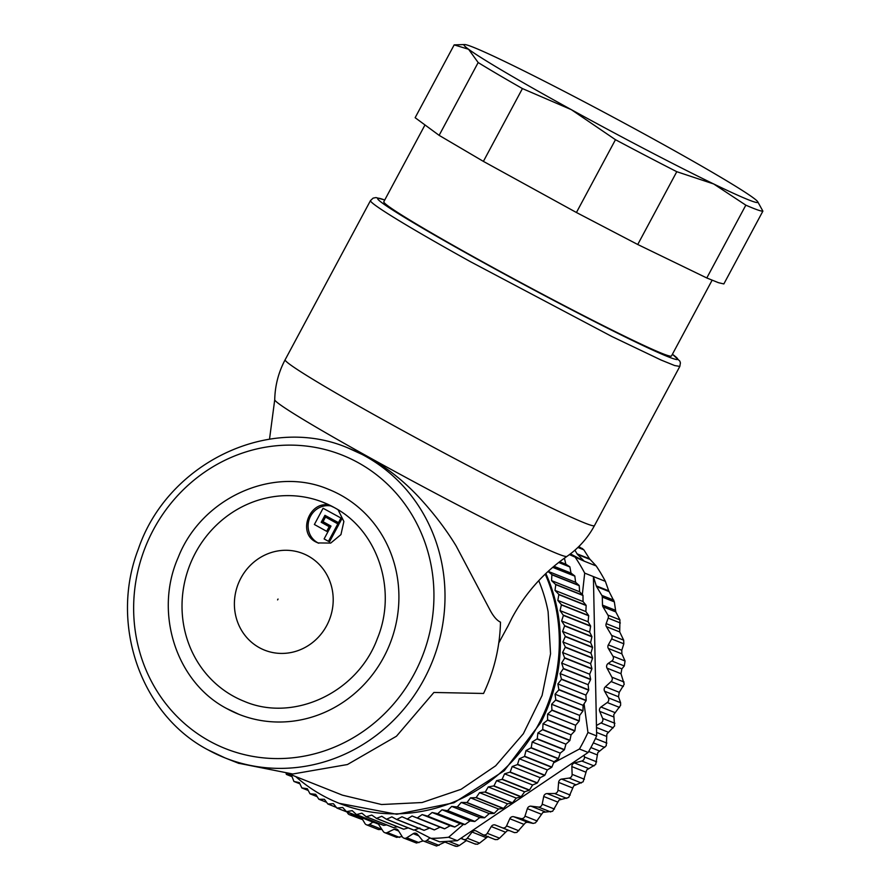 <?xml version="1.0" encoding="UTF-8"?>
<svg xmlns="http://www.w3.org/2000/svg" width="891" height="891" viewBox="0 0 891 891"><rect width="100%" height="100%" fill="white"/><g stroke="black" fill="none" stroke-linecap="round" stroke-linejoin="round"><path stroke-width="1.34" d="M323.366 502.39L334.248 507.547C377.639 530.301 397.542 589.976 377.372 638.524C357.592 692.675 293.484 722.568 244.223 701.328A107.054 100.906 111.7 0 1 233.253 696.127A107.054 100.906 111.7 0 1 192.579 558.635A107.054 100.906 111.7 0 1 323.366 502.39A107.054 100.906 111.7 0 1 330.528 505.587C310.224 498.915 296.636 532.729 315.904 541.973L317.931 542.931L330.717 543.076L340.941 534.622L343.87 521.491L338.112 509.808M259.259 647.623A51.968 48.994 111.7 0 1 240.915 578.081A51.968 48.994 111.7 0 1 308.331 556.084A51.968 48.994 111.7 0 1 326.674 625.638A51.968 48.994 111.7 0 1 259.259 647.623M331.474 506.066A19.747 18.611 -68.3 0 0 310.569 516.201A19.747 18.611 -68.3 0 0 317.541 542.619A19.747 18.611 -68.3 0 0 318.755 543.232M334.17 507.491A107.054 100.906 -68.3 0 0 330.528 505.587M340.975 495.229A121.087 114.148 -68.3 0 0 328.556 489.337C272.846 465.47 201.321 498.047 178.155 557.554C153.876 612.529 176.006 681.916 226.526 708.445L239.033 714.37A121.087 114.148 -68.3 0 0 386.972 650.742A121.087 114.148 -68.3 0 0 340.975 495.229M338.068 509.763A107.054 100.906 -68.3 0 0 334.337 507.592M226.626 708.49A121.087 114.148 -68.3 0 0 239.033 714.37M322.297 522.705L321.205 522.271L324.937 515.321L339.493 523.217L341.977 518.584L323.077 508.271L314.378 524.498L326.685 531.326L327.777 531.76L330.26 527.127L322.297 522.705L325.961 515.889M328.456 541.327L329.547 541.761L338.914 524.298L325.516 517.047L323.032 521.68L330.995 526.091L324.112 538.921L328.456 541.327L337.823 523.863L325.516 517.047M326.685 531.326L329.169 526.692L321.205 522.271M330.26 527.127L329.169 526.692M341.977 518.584L323.077 508.271M338.402 522.783L340.885 518.15M338.914 524.298L337.823 523.863M238.365 763.208L292.76 774.001L347.434 764.534L396.462 736.222L433.895 692.463L483.557 693.465A166.717 157.15 -68.3 0 0 500.486 622.163C496.744 620.37 493.135 616.093 489.649 609.333L456.136 545.96C446.268 529.733 434.095 513.728 419.605 497.946C404.57 481.708 387.83 468.321 369.375 457.774L348.136 448.028C269.071 413.981 167.408 463.164 138.35 549.056C109.315 623.622 140.477 714.259 207.681 749.699L224.9 757.851A166.717 157.15 -68.3 0 0 428.571 670.244A166.717 157.15 -68.3 0 0 365.232 456.125A166.717 157.15 -68.3 0 0 348.136 448.028M498.771 642.946L507.77 626.373M538.743 580.654A157.941 148.886 -68.3 0 1 548.11 611.694L550.549 653.794L542.084 695.481L523.34 733.75L495.663 765.803L461.081 789.303L422.1 802.524L381.571 804.528L342.445 795.162L289.04 773.923M295.701 776.573A166.717 157.15 -68.3 0 0 339.204 803.314A166.717 157.15 -68.3 0 0 539.746 722.111A166.717 157.15 -68.3 0 0 545.214 574.116M339.204 803.314L396.785 814.274L453.953 802.78L504.206 770.782L540.826 722.545A166.717 157.15 111.7 0 0 545.838 573.514M424.985 124.952L383.809 201.734A163.209 6.549 28.2 0 0 500.408 271.577A163.209 6.549 28.2 0 0 662.314 353.538A163.209 6.549 28.2 0 0 666.201 354.997A163.209 6.549 28.2 0 0 671.48 355.988L712.109 280.219M548.021 571.487L551.885 574.584L551.585 580.631L555.772 584.63L555.015 590.41L558.869 594.431L557.833 600.423L561.43 604.699L560.049 610.625L563.413 615.403L561.631 620.971L564.671 625.705L562.589 631.429L565.328 636.363L562.912 641.966L565.34 647.078L562.6 652.524L564.682 658.07L561.642 663.06L563.424 668.484L560.071 673.551L561.464 679.354L557.866 683.943L558.902 689.846L555.048 694.189L555.806 699.903L551.629 704.258L551.941 710.283L547.609 714.114L547.564 720.162L543.02 723.704L542.742 729.517L537.874 733.003L537.251 738.795L532.194 741.98L531.214 747.727L526.002 750.578L524.509 756.481L519.308 758.776L517.471 764.578L512.169 766.538L510.175 772.04L504.584 773.833L502.067 779.391L496.588 780.65L493.97 785.873L488.223 786.931L485.305 791.988L479.525 792.678L476.072 797.679L470.515 797.846L467.018 802.513L461.237 802.435L457.228 806.968L451.715 806.411L447.46 810.687L442.003 809.774L437.759 813.706L432.135 812.492L427.68 816.145L422.145 814.574L417.222 817.971L412.076 815.989L407.232 819.052L401.975 816.757L396.707 819.497L391.862 816.858L386.449 819.263L381.793 816.29L376.525 818.372L371.803 815.076L366.179 816.757L361.924 813.193L356.478 814.574L352.212 810.665L346.465 811.612L342.701 807.491L336.909 808.07L333.412 803.704L327.855 804.005L324.402 799.294L318.844 799.238L315.692 794.304L309.957 793.736L307.328 788.724L301.849 787.945L299.331 782.61L293.93 781.463L291.747 775.95L286.111 773.8M292.014 776.674L286.434 774.446M299.877 783.824L293.93 781.463M308.253 790.484L301.849 787.945M317.118 796.643L310.168 793.881M326.485 802.279L318.844 799.238M336.375 807.402L327.855 804.005M364.942 818.963L337.154 808.159M346.465 811.612L373.674 822.438A171.985 162.117 -68.3 0 0 373.919 822.516L346.71 811.69M373.919 822.516L375.824 822.304M356.233 814.508L383.442 825.333A171.985 162.117 -68.3 0 0 383.698 825.4L356.478 814.574M383.698 825.4L386.649 824.91M366.179 816.757L393.388 827.583A171.985 162.117 -68.3 0 0 393.644 827.628L366.435 816.802M393.644 827.628L397.442 826.77M376.258 818.339L403.478 829.165A171.985 162.117 -68.3 0 0 403.734 829.198L376.525 818.372M403.734 829.198L408.212 827.917M386.449 819.263L413.669 830.089A171.985 162.117 -68.3 0 0 413.925 830.1L386.716 819.274M413.925 830.1L419.895 828.006M396.707 819.497L423.916 830.334A171.985 162.117 -68.3 0 0 424.183 830.323L396.963 819.497M424.183 830.323L429.997 827.906M406.975 819.074L434.195 829.9A171.985 162.117 -68.3 0 0 434.452 829.877L407.232 819.052M434.452 829.877L440.109 827.149L444.442 828.797A171.985 162.117 -68.3 0 0 444.698 828.764L417.489 817.938M412.076 815.989L440.109 827.149M417.222 817.971L444.442 828.797M444.698 828.764L450.178 825.723L454.633 827.026A171.985 162.117 -68.3 0 0 454.889 826.971L427.68 816.145M422.145 814.574L450.178 825.723M427.413 816.201L454.633 827.026M454.889 826.971L460.168 823.64L464.723 824.598A171.985 162.117 -68.3 0 0 464.979 824.531L437.759 813.706M432.135 812.492L460.168 823.64M437.503 813.773L464.723 824.598M464.979 824.531L470.036 820.923L474.669 821.513A171.985 162.117 -68.3 0 0 474.925 821.424L447.705 810.598M442.003 809.774L470.036 820.923M447.46 810.687L474.669 821.513M474.925 821.424L479.748 817.559L484.448 817.793A171.985 162.117 -68.3 0 0 484.693 817.693L457.473 806.867M451.715 806.411L479.748 817.559M457.228 806.968L484.448 817.793M484.693 817.693L489.27 813.583L493.993 813.45A171.985 162.117 -68.3 0 0 494.238 813.338L467.018 802.513M461.237 802.435L489.27 813.583M466.784 802.624L493.993 813.45M494.238 813.338L498.548 808.995L503.292 808.505A171.985 162.117 -68.3 0 0 503.526 808.371L476.306 797.545M470.515 797.846L498.548 808.995M476.072 797.679L503.292 808.505M503.526 808.371L507.558 803.827L512.292 802.969A171.985 162.117 -68.3 0 0 512.514 802.813L485.305 791.988M479.525 792.678L507.558 803.827M485.083 792.144L512.292 802.969M512.514 802.813L516.257 798.08L520.968 796.866A171.985 162.117 -68.3 0 0 521.179 796.699L493.97 785.873M488.223 786.931L516.257 798.08M493.748 786.04L520.968 796.866M521.179 796.699L524.621 791.798L529.276 790.217A171.985 162.117 -68.3 0 0 529.488 790.039L502.268 779.213M496.588 780.65L524.621 791.798M502.067 779.391L529.276 790.217M529.488 790.039L532.618 784.993L537.195 783.055A171.985 162.117 -68.3 0 0 537.396 782.866L510.175 772.04M504.584 773.833L532.618 784.993M509.986 772.23L537.195 783.055M537.396 782.866L540.191 777.687L544.691 775.404A171.985 162.117 -68.3 0 0 544.869 775.203L517.66 764.378M512.169 766.538L540.191 777.687M517.471 764.578L544.691 775.404M544.869 775.203L547.341 769.924L551.718 767.307A171.985 162.117 -68.3 0 0 551.897 767.095L524.676 756.27M519.308 758.776L547.341 769.924M524.509 756.481L551.718 767.307M551.897 767.095L554.035 761.727L558.278 758.776A171.985 162.117 -68.3 0 0 558.434 758.553L531.214 747.727M526.002 750.578L554.035 761.727M531.058 747.95L558.278 758.776M558.434 758.553L560.227 753.129L564.315 749.854A171.985 162.117 -68.3 0 0 564.46 749.621L537.251 738.795M532.194 741.98L560.227 753.129M537.095 739.029L564.315 749.854M564.46 749.621L565.908 744.163L569.828 740.577A171.985 162.117 -68.3 0 0 569.95 740.343L542.742 729.517M537.874 733.003L565.908 744.163M542.608 729.751L569.828 740.577M569.95 740.343L571.053 734.863L574.773 730.988A171.985 162.117 -68.3 0 0 574.895 730.743L547.675 719.917M543.02 723.704L571.053 734.863M547.564 720.162L574.773 730.988M574.895 730.743L575.642 725.263L579.15 721.109A171.985 162.117 -68.3 0 0 579.25 720.852L552.041 710.027M547.609 714.114L575.642 725.263M551.941 710.283L579.15 721.109M579.25 720.852L579.662 715.417L582.937 710.985A171.985 162.117 -68.3 0 0 583.026 710.728L555.806 699.903M551.629 704.258L579.662 715.417M555.717 700.159L582.937 710.985M583.026 710.728L583.082 705.338L586.111 700.671A171.985 162.117 -68.3 0 0 586.189 700.404L558.969 689.578M555.048 694.189L583.082 705.338M558.902 689.846L586.111 700.671M586.189 700.404L585.899 695.091L588.673 690.18A171.985 162.117 -68.3 0 0 588.728 689.912L561.519 679.087M557.866 683.943L585.899 695.091M561.464 679.354L588.673 690.18M588.728 689.912L588.105 684.7L590.599 679.577A171.985 162.117 -68.3 0 0 590.644 679.31L563.424 668.484M560.071 673.551L588.105 684.7M563.39 668.751L590.599 679.577M590.644 679.31L589.675 674.22L591.891 668.896A171.985 162.117 -68.3 0 0 591.925 668.629L564.705 657.803M561.642 663.06L589.675 674.22M564.682 658.07L591.891 668.896M591.925 668.629L590.633 663.672L592.548 658.182A171.985 162.117 -68.3 0 0 592.548 657.903L565.34 647.078M562.6 652.524L590.633 663.672M565.328 647.356L592.548 658.182M592.548 657.903L590.945 653.114L592.548 647.467A171.985 162.117 -68.3 0 0 592.537 647.2L565.328 636.363M562.912 641.966L590.945 653.114M565.328 636.642L592.548 647.467M592.537 647.2L590.622 642.589L591.914 636.798A171.985 162.117 -68.3 0 0 591.88 636.53L564.671 625.705M562.589 631.429L590.622 642.589M564.694 625.972L591.914 636.798M591.88 636.53L589.664 632.12L590.622 626.228A171.985 162.117 -68.3 0 0 590.588 625.961L563.368 615.135M561.631 620.971L589.664 632.12M563.413 615.403L590.622 626.228M590.588 625.961L588.082 621.773L588.706 615.781A171.985 162.117 -68.3 0 0 588.65 615.525L561.43 604.699M560.049 610.625L588.082 621.773M561.486 604.956L588.706 615.781M588.65 615.525L585.866 611.571L586.155 605.512A171.985 162.117 -68.3 0 0 586.089 605.256L558.869 594.431M557.833 600.423L585.866 611.571M558.935 594.687L586.155 605.512M586.089 605.256L583.048 601.559L582.981 595.455A171.985 162.117 -68.3 0 0 582.903 595.21L555.683 584.385M555.015 590.41L583.048 601.559M555.772 584.63L582.981 595.455M582.903 595.21L579.618 591.78L579.206 585.654A171.985 162.117 -68.3 0 0 579.105 585.409L551.885 574.584M551.585 580.631L579.618 591.78M551.997 574.829L579.206 585.654M579.105 585.409L575.597 582.28L574.84 576.143A171.985 162.117 -68.3 0 0 574.717 575.909L552.854 567.211M548.154 571.365L575.597 582.28M552.698 567.344L574.84 576.143M574.717 575.909L570.997 573.069L569.895 566.966A171.985 162.117 -68.3 0 0 569.761 566.743L558.791 562.377M553.946 566.286L570.997 573.069M558.646 562.488L569.895 566.966M569.761 566.743L565.852 564.215L564.393 558.156M559.626 561.731L565.852 564.215M439.129 135.354L415.139 117.701L454.176 44.884L464.567 44.55A166.717 6.683 -151.8 0 1 469.39 45.775A166.717 6.683 -151.8 0 1 508.148 63.138A166.717 6.683 -151.8 0 1 650.508 137.426A166.717 6.683 -151.8 0 1 753.285 197.847A166.717 6.683 -151.8 0 1 757.718 201.734A166.717 6.683 -151.8 0 1 752.461 201.321A166.717 6.683 -151.8 0 1 713.702 183.969L676.781 171.696L637.744 244.502L576.432 212.504L483.39 161.382L439.129 135.354L478.166 62.548L468.566 49.261L454.176 44.884M757.718 201.734L762.885 211.134L723.848 283.939L718.469 282.692L706.797 277.97L637.744 244.502M706.797 277.97L745.834 205.164A175.494 7.039 28.2 0 0 757.517 209.875A175.494 7.039 28.2 0 0 762.885 211.134M745.834 205.164L713.702 183.969A166.717 6.683 -151.8 0 1 571.343 109.671L522.427 88.577L483.39 161.382M576.432 212.504L615.469 139.698A175.494 7.039 28.2 0 0 676.781 171.696M615.469 139.698L571.343 109.671A166.717 6.683 -151.8 0 1 468.566 49.261A166.717 6.683 -151.8 0 1 464.567 44.55M478.166 62.548A175.494 7.039 28.2 0 0 522.427 88.577M605.379 581.344L593.406 576.588L596.268 585.866L608.72 590.822L605.379 581.344A177.242 167.085 -68.3 0 0 596.202 565.952L584.229 561.185L577.557 554.469A3.508 3.308 111.7 0 1 577.067 553.834L589.53 558.791L583.828 549.825L578.827 546.551M589.53 558.791L596.202 565.952M608.72 590.822L614.345 601.87L602.305 597.081A3.508 3.308 -68.3 0 0 601.826 595.388L613.821 600.155M623.377 686.449L611.103 681.559L605.368 686.794L619.256 692.318L624.223 684.221L620.994 673.696L621.862 668.851L624.301 665.956L625.059 660.988L621.873 653.849L621.784 650.241L623.834 643.814L623.689 640.183L619.713 631.953L619.936 619.869L615.815 611.917L614.345 601.87M619.256 692.318L618.499 696.762L620.604 702.709L620.615 705.338L613.754 714.615L614.59 725.942L606.871 734.061L606.248 745.745L597.805 752.594L595.711 764.445L586.712 769.935L583.137 781.763L573.737 785.829L568.703 797.445L559.08 800.04L552.632 811.267L542.953 812.369L535.513 822.816L533.174 823.418L527.606 822.248L525.59 822.627L516.903 832.383L514.541 832.651L509.273 830.579L507.246 830.668L499.528 838.175L497.412 839.578L495.062 839.511M488.201 836.371L479.592 843.12L477.331 844.289L475.026 843.888M460.792 838.364L466.372 840.592L459.333 845.526L456.938 846.45L454.733 845.715M444.965 842.084L436.557 846.027L423.481 841.048A3.508 3.308 -68.3 0 0 426.767 840.491L439.04 845.381M423.158 840.892L416.465 843.031L403.801 838.086A3.508 3.308 -68.3 0 0 406.741 837.774L419.015 842.652M402.153 836.604L396.528 837.34M361.59 817.882L364.909 823.451A3.508 3.308 -68.3 0 0 366.468 824.788L378.441 829.554L381.916 829.432M347.078 812.113L347.802 813.327A3.508 3.308 -68.3 0 0 349.361 814.664L362.682 819.709M577.067 553.834L574.907 550.204M570.429 553.868L584.229 561.185L569.438 554.614M584.073 703.823L587.949 732.458L596.658 735.933L593.406 576.588L584.696 573.113A177.242 167.085 -68.3 0 0 575.519 557.721M601.826 595.388L596.591 586.601A3.508 3.308 111.7 0 1 596.268 585.866M602.305 597.081L602.505 605.123A3.508 3.308 -68.3 0 0 602.984 606.816L607.918 615.091L619.936 619.869M620.348 622.976L608.174 618.131A3.508 3.308 -68.3 0 0 607.918 615.091M608.174 618.131L606.17 623.622A3.508 3.308 -68.3 0 0 606.426 626.674L611.616 635.383L623.689 640.183M623.834 643.814L611.638 638.958A3.508 3.308 -68.3 0 0 611.616 635.383M611.638 638.958L608.33 644.884A3.508 3.308 -68.3 0 0 608.353 648.47L612.93 656.166L625.059 660.988M624.301 665.956L611.805 660.988A3.508 3.308 -68.3 0 0 612.93 656.166M611.805 660.988L608.197 663.427A3.508 3.308 -68.3 0 0 607.005 668.127L611.894 677.182A3.508 3.308 -68.3 0 1 611.103 681.559M605.368 686.794A3.508 3.308 -68.3 0 0 604.61 691.238L608.341 697.831A3.508 3.308 -68.3 0 1 607.25 702.531L600.98 707.02A3.508 3.308 -68.3 0 0 599.721 711.363L602.639 718.402A3.508 3.308 -68.3 0 1 601.024 722.957L596.447 725.474M550.683 811.946L538.42 807.068A3.508 3.308 -68.3 0 0 542.196 804.172L543.722 796.487A3.508 3.308 -68.3 0 1 547.096 793.58L554.558 793.513A3.508 3.308 -68.3 0 0 557.989 790.183L558.624 782.398A3.508 3.308 -68.3 0 1 561.653 779.09L569.093 778.088A3.508 3.308 -68.3 0 0 572.133 774.368L571.855 766.594A3.508 3.308 -68.3 0 1 574.495 762.952L581.801 761.025A3.508 3.308 -68.3 0 0 584.396 756.96L584.117 755.178L588.138 752.472L579.428 749.008A177.242 167.085 111.7 0 0 587.949 732.458M538.42 807.068L531.036 806.177A3.508 3.308 -68.3 0 0 527.361 808.66L524.966 816.134L537.24 821.012M533.174 823.418L520.901 818.539A3.508 3.308 -68.3 0 0 524.966 816.134M520.901 818.539L513.717 816.724A3.508 3.308 -68.3 0 0 509.797 818.729L506.567 825.89L518.829 830.768M514.541 832.651L502.268 827.772A3.508 3.308 -68.3 0 0 506.567 825.89M502.268 827.772L495.385 825.055A3.508 3.308 -68.3 0 0 491.275 826.558L487.254 833.297L499.528 838.175M485.974 837.562L472.085 832.027A3.508 3.308 -68.3 0 1 476.306 831.047L482.788 834.622A3.508 3.308 -68.3 0 0 487.254 833.297M472.085 832.027L467.318 838.231L479.592 843.12M584.117 755.178L461.36 837.974L462.763 838.999A3.508 3.308 -68.3 0 0 467.318 838.231M429.985 837.874L426.767 840.491M418.725 835.836L413.235 833.653A3.508 3.308 -68.3 0 1 417.456 834.288L422.211 840.102A3.508 3.308 -68.3 0 0 423.481 841.048M413.235 833.653L406.741 837.774M398.656 831.025L394.167 829.243A3.508 3.308 -68.3 0 1 398.266 830.412L402.286 836.805A3.508 3.308 -68.3 0 0 403.801 838.086M394.167 829.243L387.284 832.539L399.547 837.417M377.739 823.072L383.219 831.426A3.508 3.308 -68.3 0 0 387.284 832.539M366.468 824.788A3.508 3.308 -68.3 0 0 369.487 824.431L372.906 822.126M349.361 814.664A3.508 3.308 -68.3 0 0 350.842 814.864L353.371 814.608M414.46 829.911L430.943 838.364L439.653 841.828L457.339 840.692L461.36 837.974M582.324 594.609L584.696 573.113M596.658 735.933A177.242 167.085 111.7 0 1 594.364 740.789A177.242 167.085 111.7 0 1 588.138 752.472M457.339 840.692L448.641 837.228L463.465 824.331M430.943 838.364A177.242 167.085 -68.3 0 0 448.641 837.228M553.578 762.863L579.428 749.008M277.58 599.888L278.037 599.053L277.58 599.888M358.371 462.774A157.941 148.886 -68.3 0 0 153.475 529.588A157.941 148.886 -68.3 0 0 209.218 740.933A157.941 148.886 -68.3 0 0 414.115 674.119A157.941 148.886 -68.3 0 0 358.371 462.774M207.803 749.743A166.717 157.15 -68.3 0 0 224.9 757.851L239.044 763.476M507.38 627.219L512.102 617.741C525.512 592.927 543.788 572.49 566.921 556.418A165.804 6.649 -151.8 0 1 369.464 457.506A165.804 6.649 -151.8 0 1 274.729 399.747L269.516 439.174M672.427 354.228L679.822 361.089L680.412 362.882L679.822 366.424L594.475 525.601A175.494 7.039 -151.8 0 1 385.38 421.02A175.494 7.039 -151.8 0 1 285.153 359.741C278.504 372.249 275.029 385.591 274.729 399.747M679.822 366.424L674.654 365.544L661.022 360.009L611.85 336.497L470.726 261.843A175.494 7.039 -151.8 0 1 370.5 200.564L285.153 359.741M384.734 200.029A170.226 6.827 28.2 0 0 474.847 257.855A170.226 6.827 28.2 0 0 628.712 338.669A170.226 6.827 28.2 0 0 672.404 354.273M578.404 546.974L582.636 548.656M583.828 549.825L577.891 547.464M577.557 554.469L590.02 559.425M596.591 586.601L609.054 591.568M602.505 605.123L615.325 610.212M615.815 611.917L602.984 606.816M606.17 623.622L619.356 628.868M619.713 631.953L606.426 626.674M608.33 644.884L621.784 650.241M621.873 653.849L608.353 648.47M608.197 663.427L621.862 668.851M620.994 673.696L607.005 668.127M624.068 682.027L611.894 677.182M618.499 696.762L604.61 691.238M620.604 702.709L608.341 697.831M619.523 707.409L607.25 702.531M600.98 707.02L614.879 712.555M613.609 716.887L599.721 711.363M614.901 723.292L602.639 718.402M613.286 727.847L601.024 722.957M596.491 727.524L608.197 732.179M606.448 736.345L596.591 732.424M606.882 743.094L595.444 738.55M604.766 747.438L593.328 742.882M590.889 747.56L599.32 750.913M597.115 754.844L588.695 751.503M596.669 761.838L584.396 756.96M594.063 765.904L581.801 761.025M574.495 762.952L588.383 768.476M585.743 772.118L571.855 766.594M584.396 779.246L572.133 774.368M581.355 782.977L569.093 778.088M561.653 779.09L575.541 784.626M572.512 787.922L558.624 782.398M570.262 795.062L557.989 790.183M566.832 798.392L554.558 793.513M547.096 793.58L560.985 799.104M557.61 802.011L543.722 796.487M554.469 809.061L542.196 804.172M531.036 806.177L544.924 811.712M541.26 814.185L527.361 808.66M513.717 816.724L527.606 822.248M523.696 824.253L509.797 818.729M495.385 825.055L509.273 830.579M505.175 832.083L491.275 826.558M449.109 841.46L459.333 845.526M378.43 824.119L374.298 822.482M369.487 824.431L381.86 829.354M350.842 814.864L362.57 819.531M594.475 525.601C587.737 538.064 578.549 548.333 566.921 556.418M384.756 199.985L375.991 197.568L373.14 198.114L370.5 200.564M495.329 839.645L483.145 834.8M475.571 844.211L463.454 839.389M455.524 846.283L444.086 841.728M396.673 837.395L384.7 832.639"/></g></svg>
